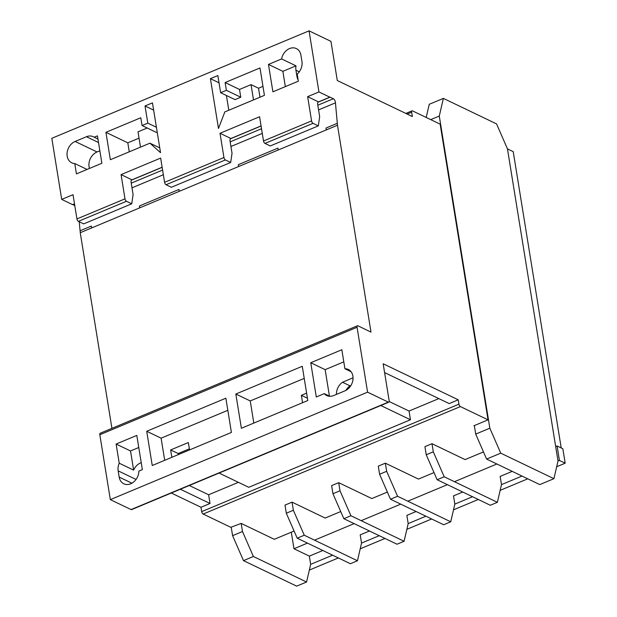 <?xml version="1.0" encoding="UTF-8"?>
<svg xmlns="http://www.w3.org/2000/svg" width="617" height="617" viewBox="0 0 617 617"><rect width="100%" height="100%" fill="white"/><g stroke="black" fill="none" stroke-linecap="round" stroke-linejoin="round"><path stroke-width="0.93" d="M555.678 446.569L557.089 445.975L559.426 460.421L558.015 461.015L553.919 478.692L500.734 453.163L489.836 428.198L439.281 116.065L443.384 98.388L496.562 123.909L507.459 148.882L555.678 446.569M556.688 466.737L565.187 463.182L562.851 448.744L557.089 445.975M307.467 543.114L293.97 548.752L309.333 556.118L310.659 564.339L306.564 582.016L253.386 556.495L242.489 531.522L241.17 523.409L230.797 527.311L203.147 514.046A2.075 0.956 -112.7 0 1 201.697 511.624L200.988 507.267L210.035 503.487L180.357 489.242M293.97 548.752L291.293 532.201M512.226 471.365L500.148 476.409L501.474 484.63L497.379 502.307L444.201 476.779L433.304 451.814L426.231 454.768L424.92 446.654L431.985 443.7L465.11 459.596L483.481 451.922M462.75 492.034L453.503 495.898L454.837 504.112L450.742 521.789L397.556 496.269L386.658 471.295L379.594 474.249L378.275 466.136L385.347 463.182L418.465 479.077L434.013 472.583M416.113 511.516L406.858 515.38L408.192 523.602L404.096 541.279L350.911 515.75L340.013 490.785L332.949 493.731L331.63 485.625L338.702 482.671L371.82 498.567L387.368 492.073M369.467 530.998L360.212 534.862L361.547 543.083L357.451 560.76L304.266 535.24L293.368 510.267L286.303 513.221L284.992 505.107L292.057 502.153L325.174 518.049L340.723 511.555M322.822 550.487L309.333 556.118M496.862 463.992L454.459 481.707M447.394 484.661L407.814 501.189M400.749 504.143L361.176 520.679M354.104 523.632L314.531 540.16M521.997 476.054L501.474 484.63M472.529 496.724L454.837 504.112M425.884 516.205L408.192 523.602M379.239 535.695L361.547 543.083M332.602 555.177L310.659 564.339M561.215 447.957L513.221 151.643L507.459 148.882L558.015 461.015M527.759 478.823L500.148 490.353M478.291 499.485L453.51 509.835M431.645 518.974L406.865 529.324M385 538.456L360.22 548.806M338.355 557.938L309.341 570.062M565.187 463.182L559.426 460.421M296.006 65.842L282.871 71.333L268.464 64.423L281.607 58.931L296.006 65.842A11.846 9.332 -64.4 0 0 295.936 70.222L296.947 76.446A11.846 9.332 -64.4 0 0 298.134 79.886M138.771 447.502L130.519 450.958L116.119 444.039L136.812 435.401L142.357 469.637L138.918 471.072A11.97 9.425 115.6 0 1 130.711 483.774A11.97 9.425 115.6 0 1 123.786 483.782A11.97 9.425 115.6 0 1 119.174 477.08L118.163 470.856A11.97 9.425 115.6 0 1 119.228 463.213L133.627 470.123A11.97 9.425 115.6 0 1 141.224 462.657M162.132 167.23L131.961 179.832A3.764 1.743 67.3 0 0 131.745 179.894A3.764 1.743 67.3 0 0 131.074 182.162L133.087 194.61L131.745 203.811L126.454 201.273A2.075 0.956 -112.7 0 1 124.996 198.851L121.071 174.611L160.651 158.075L164.577 182.316A2.075 0.956 67.3 0 0 166.027 184.738L171.325 187.283L230.689 162.479L225.39 159.942A2.075 0.956 -112.7 0 1 223.94 157.52L220.014 133.28L259.587 116.744L263.513 140.984A2.075 0.956 67.3 0 0 264.971 143.406L270.261 145.951L318.318 125.876L313.027 123.331A2.075 0.956 -112.7 0 1 311.57 120.909L307.644 96.668L318.95 91.948L309.055 30.85L330.943 41.354L337.291 80.534L412.372 116.567L411.662 112.209A2.075 0.956 -112.7 0 1 412.017 110.852A2.075 0.956 -112.7 0 1 412.518 110.89L440.152 124.156L488.047 419.853L460.398 406.58A2.075 0.956 -112.7 0 1 458.94 404.166L458.238 399.808L383.165 363.775L389.165 400.803A2.075 0.956 -112.7 0 1 388.81 402.168A2.075 0.956 -112.7 0 1 388.317 402.122L367.578 392.173L357.066 327.265A2.198 1.018 -112.7 0 1 357.436 325.784A2.198 1.018 -112.7 0 1 357.829 325.776L370.994 332.1L337.491 125.243L326.185 129.963L326.007 128.035L326.308 129.909M74.773 205.561L72.845 204.636A3.764 1.743 67.3 0 0 72.598 204.636L61.708 199.407L73.014 194.687L76.94 218.927A2.075 0.956 67.3 0 0 78.398 221.349L83.688 223.886L131.745 203.811M337.491 125.243L335.447 102.846A2.908 1.342 67.3 0 0 333.35 98.735L330.095 97.17A3.764 1.743 67.3 0 0 329.84 97.17L318.534 101.898A3.764 1.743 67.3 0 0 318.318 101.952A3.764 1.743 67.3 0 0 317.647 104.219L319.668 116.675L318.318 125.876M253.51 99.915L251.034 84.629L258.523 88.223L259.981 97.208M306.618 393.145L301.358 395.335L307.451 398.258M301.358 395.335L302.554 402.716M553.919 478.692L539.782 484.592L486.605 459.071L475.707 434.098L474.388 425.985L473.91 425.753L488.047 419.853M426.193 117.461L429.247 104.288L443.384 98.388M294.078 531.036L274.295 539.304L241.17 523.409M486.605 459.071L500.734 453.163M475.707 434.098L489.836 428.198M430.735 119.636L439.281 116.065M474.388 425.985L474.326 425.583M253.386 556.495L243.491 560.629L296.677 586.15L306.564 582.016M243.491 560.629L232.594 535.656L242.489 531.522M232.594 535.656L231.213 527.142M293.368 510.267L292.057 502.153M357.451 560.76L350.387 563.714L297.201 538.186L286.303 513.221M304.266 535.24L297.201 538.186M105.923 132.323L110.358 159.71L149.939 143.183L160.528 152.677L152.461 102.869L145.026 105.977L147.802 123.138L142.064 125.536L140.807 117.754L105.923 132.323L127.812 142.828L129.269 151.813M281.607 58.931A11.846 9.332 115.6 0 1 296.361 48.581A11.846 9.332 115.6 0 1 300.926 55.214L301.937 61.438A11.846 9.332 115.6 0 1 297.201 74.117L298.343 81.182L272.907 91.81L268.464 64.423M61.708 199.407L51.813 138.308L309.055 30.85M87.059 169.444L74.765 163.544L76.439 173.886L101.882 163.258L97.44 135.863L94.193 137.229L97.956 139.033M74.765 163.544A11.846 9.332 115.6 0 1 71.749 162.811A11.846 9.332 115.6 0 1 67.191 152.137A11.846 9.332 115.6 0 1 75.143 141.455L86.449 136.727A11.846 9.332 115.6 0 1 93.306 136.727A11.846 9.332 115.6 0 1 94.193 137.229M225.105 82.539L226.37 90.321L220.631 92.712L217.847 75.559L210.412 78.66L218.48 128.467L224.85 111.885L264.423 95.357L259.988 67.963L225.105 82.539L239.504 89.45L240.769 97.231L235.031 99.622L220.631 92.712M139.041 138.139L127.812 142.828M99.854 150.779L97.031 151.959A11.846 9.332 -64.4 0 0 89.496 168.426M262.965 86.365L258.523 88.223M116.119 444.039L119.228 463.213M351.042 371.689L344.918 368.75L341.841 349.746L310.752 362.742L316.297 396.978L324.28 393.638L329.84 396.307M344.918 368.75A11.846 9.332 115.6 0 1 348.335 369.483A11.846 9.332 115.6 0 1 352.885 380.165A11.846 9.332 115.6 0 1 344.934 390.846L333.627 395.566A11.846 9.332 115.6 0 1 326.771 395.574A11.846 9.332 115.6 0 1 324.28 393.638M388.81 402.168L131.568 509.627A2.075 0.956 -112.7 0 1 131.066 509.58L110.335 499.631L99.823 434.73L357.066 327.265M110.335 499.631L367.578 392.173M302.268 366.282L235.833 394.032L241.386 428.267L307.814 400.518L302.268 366.282M231.406 432.44L225.861 398.204L146.707 431.268L152.252 465.503L231.406 432.44M350.942 385.455L350.001 385.849A11.846 9.332 -64.4 0 0 345.882 390.391M189.365 448.844L178.136 453.534L178.313 454.621M200.988 507.267L171.31 493.022M458.238 399.808L449.191 403.58L384.592 372.583M99.823 434.73A2.198 1.018 -112.7 0 1 100.185 433.25L357.436 325.784M111.932 428.345L80.241 232.702L326.185 129.963M91.547 227.982L91.378 226.046L80.071 230.773L79.246 221.758M139.612 207.906L139.434 205.97L139.735 207.852M179.185 191.37L179.007 189.442L139.434 205.97M238.548 166.575L238.37 164.639L238.679 166.521M278.128 150.039L277.951 148.111L238.37 164.639M337.314 123.307L326.007 128.035M131.992 187.838L163.343 174.734M230.935 146.507L262.287 133.403M318.565 109.895L335.447 102.846M72.845 204.636L74.51 203.942M131.375 180.187L162.148 167.33M230.318 138.856L261.091 125.999M317.948 102.245L330.095 97.17M261.068 125.899L230.905 138.501A3.764 1.743 67.3 0 0 230.689 138.563A3.764 1.743 67.3 0 0 230.018 140.83L232.031 153.278L230.689 162.479M74.495 203.841L72.598 204.636M389.188 401.513L409.048 411.045L438.826 398.605M409.048 411.045L410.459 419.761L248.767 487.307L219.089 473.069M189.311 485.502L208.623 494.772L238.401 482.332M208.623 494.772L210.035 503.487M179.562 454.097L178.274 453.48M346.677 389.15L347.34 389.466M380.782 405.516L410.459 419.761M80.071 230.773L80.372 232.648M329.84 97.17L318.95 91.948M336.458 394.386A11.846 9.332 115.6 0 1 342.512 382.255L353.055 377.812M342.512 382.255L350.001 385.849M171.842 457.32L170.647 449.94L178.136 453.534M170.647 449.94L188.347 442.551L189.542 449.932M147.208 128.004L138.023 131.837L140.499 147.124M251.034 84.629L239.504 89.45M340.013 490.785L338.702 482.671M404.096 541.279L397.024 544.225L343.846 518.704L332.949 493.731M350.911 515.75L343.846 518.704M386.658 471.295L385.347 463.182M450.742 521.789L443.669 524.743L390.492 499.222L379.594 474.249M397.556 496.269L390.492 499.222M433.304 451.814L431.985 443.7M497.379 502.307L490.314 505.261L437.129 479.733L426.231 454.768M444.201 476.779L437.129 479.733M343.808 361.855L325.151 369.652L329.432 396.114M325.151 369.652L310.752 362.742M282.871 71.333L285.347 86.619M304.227 378.391L250.24 400.942L253.818 423.077M250.24 400.942L235.833 394.032M227.82 410.305L161.106 438.178L164.693 460.305M161.106 438.178L146.707 431.268M130.519 450.958L133.627 470.123M226.416 95.496L228.807 110.235M219.02 82.794L210.412 78.66M240.769 97.231L226.37 90.321M318.534 101.898L307.644 96.668M230.905 138.501L220.014 133.28M131.961 179.832L121.071 174.611M157.204 132.138L156.463 132.447L142.064 125.536M156.41 127.272L147.802 123.138M153.633 110.111L145.026 105.977M159.757 147.895L149.939 143.183M296.947 76.446L297.633 76.778M119.174 477.08L131.907 483.188M78.398 221.349L126.454 201.273M76.94 218.927L124.996 198.851M264.971 143.406L313.027 123.331M263.513 140.984L311.57 120.909M295.936 70.222L299.276 71.827M203.147 514.046L460.398 406.58M164.577 182.316L223.94 157.52M131.236 183.164L162.587 170.068M230.18 141.833L261.531 128.737M317.809 105.229L333.35 98.735M166.027 184.738L225.39 159.942M407.189 114.076L411.662 112.209M201.697 511.624L458.94 404.166M131.066 509.58L388.317 402.122M118.163 470.856L136.048 479.44M86.449 136.727L98.519 142.519M75.143 141.455L97.031 151.959M405.839 113.428L412.017 110.852"/></g></svg>
